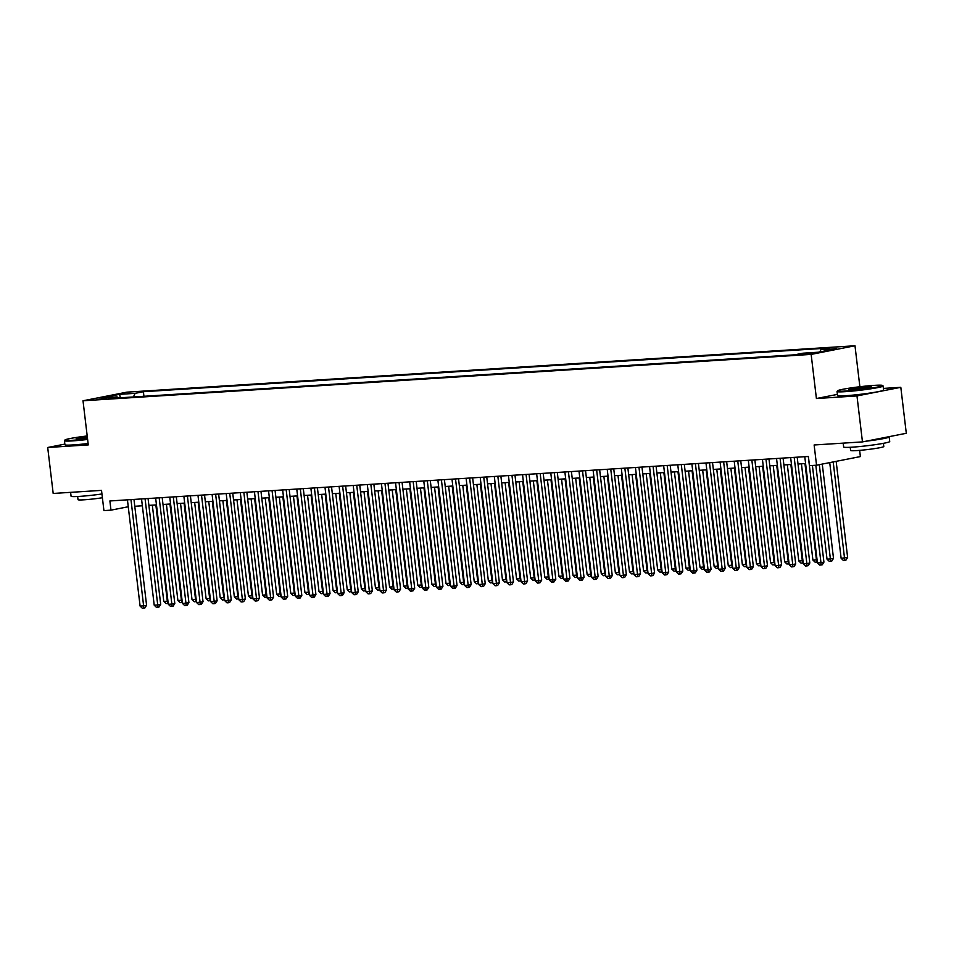 <?xml version="1.0" encoding="UTF-8"?>
<svg xmlns="http://www.w3.org/2000/svg" width="954" height="954" viewBox="0 0 954 954"><rect width="100%" height="100%" fill="white"/><g stroke="black" fill="none" stroke-linecap="round" stroke-linejoin="round"><path stroke-width="1.43" d="M97.26 399.476L106.943 398.021L97.26 399.476M854.987 345.765L126.846 392.154L83.01 400.775L811.15 354.399L854.987 345.765L859.876 386.74M837.385 394.396L816.409 398.522L856.978 395.934L900.814 387.312L883.392 388.421M900.814 387.312L906.3 433.283L862.464 441.905L814.132 444.981L816.541 465.206L860.377 456.584L859.637 450.371M64.86 444.111L47.7 447.486L53.185 493.456L101.518 490.38L103.926 510.605L110.974 510.151L128.253 506.753M856.978 395.934L862.464 441.905M816.541 465.206L809.481 465.659L808.396 456.465L109.889 500.957L110.974 510.151M811.842 352.968L799.345 354.566L811.902 353.529M118.01 397.937L117.092 396.888L108.792 398.522L794.599 354.828L802.898 353.207L818.413 352.217L836.431 348.663L820.905 349.653L829.205 348.019L143.398 391.712L135.098 393.346L133.417 396.947M117.092 396.888L101.565 397.878L119.572 394.336L135.098 393.346M816.409 398.522L811.15 354.399M47.7 447.486L88.269 444.91L83.01 400.775M134.776 506.276L142.361 505.787M148.896 505.37L156.468 504.893M163.003 504.475L170.575 503.986M177.11 503.569L184.694 503.092M191.229 502.675L198.802 502.198M205.337 501.78L212.909 501.291M219.444 500.874L227.028 500.397M233.563 499.979L241.135 499.491M247.67 499.085L255.243 498.596M261.778 498.179L269.362 497.702M275.897 497.284L283.469 496.796M290.004 496.378L297.576 495.901M304.111 495.484L311.696 495.007M318.231 494.589L325.803 494.1M332.338 493.683L339.91 493.206M346.445 492.789L354.029 492.3M360.564 491.894L368.137 491.405M374.672 490.988L382.244 490.511M388.779 490.094L396.363 489.605M402.898 489.187L410.47 488.71M417.005 488.293L424.578 487.816M431.113 487.399L438.697 486.91M445.232 486.492L452.804 486.015M459.339 485.598L466.911 485.109M473.446 484.704L481.031 484.215M487.566 483.797L495.138 483.32M501.673 482.903L509.245 482.414M515.78 481.997L523.364 481.52M529.899 481.102L537.472 480.625M544.007 480.208L551.579 479.719M558.114 479.302L565.698 478.825M572.233 478.407L579.805 477.918M586.34 477.513L593.913 477.024M600.448 476.606L608.032 476.129M614.567 475.712L622.139 475.223M628.674 474.806L636.246 474.329M642.781 473.911L650.366 473.434M656.901 473.017L664.473 472.528M671.008 472.111L678.58 471.634M685.115 471.216L692.699 470.727M699.234 470.31L706.807 469.833M713.342 469.416L720.914 468.939M727.449 468.521L735.033 468.032M741.568 467.615L749.14 467.138M755.675 466.721L763.248 466.244M769.783 465.826L777.367 465.337M783.902 464.92L791.474 464.443M798.009 464.026L805.581 463.537M819.844 351.931L820.905 349.653M143.935 396.28L143.398 391.712M119.572 394.336L120.347 397.782M808.3 456.465L820.965 562.717L817.435 562.943L804.771 456.692M812.403 465.469L823.922 562.133L820.965 562.717L821.084 564.995L819.665 565.09L817.435 562.943M823.922 562.133L822.265 564.768L821.084 564.995M829.73 462.618L841.13 558.281L847.629 557.47L836.157 461.342M847.629 557.47L845.959 560.105L844.779 560.332L833.2 461.927M844.779 560.332L843.36 560.427L841.13 558.281M845.554 391.045A22.634 1.467 -6.8 0 0 870.239 388.29A22.634 1.467 -6.8 0 0 882.426 385.428A22.634 1.467 -6.8 0 0 874.46 385.356A22.634 1.467 -6.8 0 0 851.099 387.896A22.634 1.467 -6.8 0 0 837.564 390.782A22.634 1.467 -6.8 0 0 845.554 391.045M882.426 385.428L883.046 385.905A23.194 1.503 173.2 0 1 883.106 386A23.194 1.503 173.2 0 1 869.881 388.946A23.194 1.503 173.2 0 1 845.268 391.665A23.194 1.503 173.2 0 1 837.04 391.498A23.194 1.503 173.2 0 1 837.075 391.39L837.564 390.782M852.781 389.614A11.317 0.727 173.2 0 1 848.798 389.578A11.317 0.727 173.2 0 1 854.891 388.147A11.317 0.727 173.2 0 1 867.234 386.775A11.317 0.727 173.2 0 1 871.229 386.907A11.317 0.727 173.2 0 1 864.467 388.338A11.317 0.727 173.2 0 1 852.781 389.614M870.12 387.312A10.768 0.692 -6.8 0 0 866.947 387.396A10.768 0.692 -6.8 0 0 849.966 389.721M888.806 436.717A23.194 1.503 173.2 0 1 889.176 436.932L889.724 441.535A23.194 1.503 173.2 0 1 876.499 444.481A23.194 1.503 173.2 0 1 851.886 447.187A23.194 1.503 173.2 0 1 843.658 447.021L843.193 443.133M889.176 436.932A23.194 1.503 173.2 0 1 866.029 441.201M883.404 443.336L883.786 446.532A16.695 1.085 173.2 0 1 874.258 448.654A16.695 1.085 173.2 0 1 856.537 450.598A16.695 1.085 173.2 0 1 850.61 450.479L850.229 447.283M883.106 386L883.583 390.043A23.194 1.503 173.2 0 1 870.37 392.988A23.194 1.503 173.2 0 1 845.745 395.707A23.194 1.503 173.2 0 1 837.529 395.54L837.04 391.498M87.208 435.966A22.634 1.467 -6.8 0 0 64.967 439.985A22.634 1.467 -6.8 0 0 72.957 440.259A22.634 1.467 -6.8 0 0 87.553 438.864M87.625 439.46A23.194 1.503 173.2 0 1 72.671 440.879A23.194 1.503 173.2 0 1 64.455 440.712A23.194 1.503 173.2 0 1 64.49 440.605L64.967 439.985M87.458 438.136A11.317 0.727 173.2 0 1 80.184 438.828A11.317 0.727 173.2 0 1 76.201 438.792A11.317 0.727 173.2 0 1 87.291 436.693M87.363 437.278A10.768 0.692 -6.8 0 0 77.381 438.935M101.947 493.981A23.194 1.503 173.2 0 1 79.289 496.402A23.194 1.503 173.2 0 1 71.073 496.235L70.608 492.347M102.388 497.749A16.695 1.085 173.2 0 1 83.94 499.813A16.695 1.085 173.2 0 1 78.025 499.693L77.644 496.497M88.102 443.503A23.194 1.503 173.2 0 1 73.148 444.922A23.194 1.503 173.2 0 1 64.932 444.755L64.455 440.712M794.181 457.371L806.857 563.611L803.328 563.838L790.651 457.598M797.198 457.181L809.815 563.027L806.857 563.611L806.965 565.901L805.558 565.984L803.328 563.838M809.815 563.027L808.157 565.662L806.965 565.901M780.074 458.266L792.738 564.518L789.208 564.732L776.544 458.492M783.079 458.075L795.708 563.933L792.738 564.518L792.857 566.795L791.45 566.891L789.208 564.732M795.708 563.933L794.038 566.557L792.857 566.795M765.967 459.172L778.631 565.412L775.101 565.639L762.437 459.387M768.972 458.981L781.588 564.828L778.631 565.412L778.75 567.69L777.331 567.785L775.101 565.639M781.588 564.828L779.931 567.463L778.75 567.69M751.847 460.066L764.524 566.306L760.994 566.533L748.318 460.293M754.864 459.876L767.481 565.722L764.524 566.306L764.631 568.596L763.224 568.679L760.994 566.533M767.481 565.722L765.823 568.357L764.631 568.596M815.825 465.254L827.023 559.175L830.552 558.949L833.51 558.364L822.265 464.085M833.51 558.364L831.852 561L830.66 561.238L819.307 464.67M830.66 561.238L829.253 561.322L827.023 559.175M801.432 463.811L812.915 560.07L816.433 559.855L804.961 463.584M817.328 561.978L815.145 562.216L812.915 560.07M816.552 562.133L817.053 559.724M787.324 464.705L798.796 560.976L802.326 560.749L790.854 464.479M803.208 562.884L801.026 563.122L798.796 560.976M802.445 563.027L802.946 560.63M773.205 465.6L784.689 561.87L788.219 561.644L776.735 465.373M789.101 563.778L786.919 564.017L784.689 561.87M788.326 563.933L788.827 561.524M737.74 460.961L750.404 567.213L746.875 567.439L734.21 461.187M740.745 460.77L753.374 566.628L750.404 567.213L750.524 569.49L749.117 569.586L746.875 567.439M753.374 566.628L751.704 569.264L750.524 569.49M759.098 466.506L770.582 562.765L774.099 562.55L762.628 466.279M774.994 564.673L772.812 564.923L770.582 562.765M774.219 564.828L774.72 562.419M723.633 461.867L736.297 568.107L732.767 568.334L720.103 462.094M726.638 461.676L739.255 567.523L736.297 568.107L736.416 570.397L734.997 570.48L732.767 568.334M739.255 567.523L737.597 570.158L736.416 570.397M744.991 467.4L756.462 563.671L759.992 563.444L748.52 467.174M760.875 565.579L758.692 565.817L756.462 563.671M760.111 565.722L760.612 563.325M709.514 462.762L722.19 569.001L718.66 569.228L705.984 462.988M712.531 462.571L725.147 568.429L722.19 569.001L722.297 571.291L720.89 571.374L718.66 569.228M725.147 568.429L723.49 571.052L722.297 571.291M730.871 468.295L742.355 564.565L745.885 564.339L734.401 468.08M746.767 566.473L744.585 566.712L742.355 564.565M745.992 566.628L746.493 564.219M695.406 463.668L708.071 569.908L704.541 570.134L691.877 463.882M698.411 463.465L711.04 569.323L708.071 569.908L708.19 572.185L706.783 572.281L704.541 570.134M711.04 569.323L709.371 571.959L708.19 572.185M716.764 469.201L728.248 565.472L731.766 565.245L720.294 468.974M732.66 567.38L730.478 567.618L728.248 565.472M731.885 567.523L732.386 565.126M681.299 464.562L693.963 570.802L690.434 571.029L677.769 464.789M684.304 464.371L696.921 570.218L693.963 570.802L694.083 573.092L692.664 573.175L690.434 571.029M696.921 570.218L695.263 572.853L694.083 573.092M702.657 470.095L714.129 566.366L717.658 566.139L706.187 469.869M718.541 568.274L716.359 568.512L714.129 566.366M717.778 568.429L718.279 566.02M667.18 465.457L679.856 571.708L676.326 571.923L663.65 465.683M670.197 465.266L682.814 571.124L679.856 571.708L679.963 573.986L678.556 574.081L676.326 571.923M682.814 571.124L681.156 573.748L679.963 573.986M688.538 471.002L700.021 567.26L703.551 567.046L692.067 470.775M704.434 569.168L702.251 569.407L700.021 567.26M703.658 569.323L704.159 566.914M653.073 466.363L665.737 572.603L662.207 572.829L649.543 466.578M656.078 466.172L668.706 572.018L665.737 572.603L665.856 574.88L664.449 574.976L662.207 572.829M668.706 572.018L667.037 574.654L665.856 574.88M674.43 471.896L685.914 568.167L689.432 567.94L677.96 471.67M690.326 570.075L688.144 570.313L685.914 568.167M689.551 570.218L690.052 567.821M638.965 467.257L651.63 573.497L648.1 573.724L635.436 467.484M641.97 467.066L654.587 572.913L651.63 573.497L651.749 575.787L650.33 575.87L648.1 573.724M654.587 572.913L652.93 575.548L651.749 575.787M660.323 472.79L671.795 569.061L675.325 568.834L663.853 472.576M676.207 570.969L674.025 571.207L671.795 569.061M675.444 571.124L675.945 568.715M646.204 473.697L657.688 569.955L661.217 569.741L649.734 473.47M662.1 571.863L659.918 572.114L657.688 569.955M661.325 572.018L661.826 569.621M632.097 474.591L643.58 570.862L647.098 570.635L635.626 474.365M647.993 572.77L645.81 573.008L643.58 570.862M647.217 572.913L647.718 570.516M624.846 468.152L637.522 574.403L633.993 574.63L621.316 468.378M627.863 467.961L640.48 573.819L637.522 574.403L637.63 576.681L636.223 576.776L633.993 574.63M640.48 573.819L638.822 576.454L637.63 576.681M610.739 469.058L623.403 575.298L619.873 575.524L607.209 469.285M613.744 468.867L626.373 574.713L623.403 575.298L623.522 577.587L622.115 577.671L619.873 575.524M626.373 574.713L624.703 577.349L623.522 577.587M596.632 469.952L609.296 576.192L605.766 576.419L593.102 470.179M599.637 469.762L612.253 575.62L609.296 576.192L609.415 578.482L607.996 578.565L605.766 576.419M612.253 575.62L610.596 578.243L609.415 578.482M617.989 475.486L629.461 571.756L632.991 571.529L621.519 475.271M633.873 573.664L631.691 573.903L629.461 571.756M633.11 573.819L633.611 571.41M582.512 470.859L595.189 577.098L591.659 577.325L578.983 471.073M585.529 470.656L598.146 576.514L595.189 577.098L595.296 579.376L593.889 579.472L591.659 577.325M598.146 576.514L596.488 579.15L595.296 579.376M603.87 476.392L615.354 572.662L618.884 572.436L607.4 476.165M619.766 574.57L617.584 574.809L615.354 572.662M618.991 574.713L619.492 572.317M568.405 471.753L581.069 577.993L577.54 578.219L564.875 471.98M571.41 471.562L584.039 577.408L581.069 577.993L581.189 580.282L579.782 580.366L577.54 578.219M584.039 577.408L582.369 580.044L581.189 580.282M589.763 477.286L601.247 573.557L604.764 573.33L593.293 477.06M605.659 575.465L603.477 575.703L601.247 573.557M604.884 575.62L605.385 573.211M554.298 472.647L566.962 578.899L563.432 579.114L550.768 472.874M557.303 472.457L569.92 578.315L566.962 578.899L567.081 581.177L565.662 581.272L563.432 579.114M569.92 578.315L568.262 580.95L567.081 581.177M575.656 478.192L587.127 574.451L590.657 574.236L579.185 477.966M591.54 576.359L589.357 576.61L587.127 574.451M590.776 576.514L591.277 574.105M540.179 473.554L552.855 579.793L549.325 580.02L536.649 473.78M543.196 473.363L555.812 579.209L552.855 579.793L552.962 582.071L551.555 582.167L549.325 580.02M555.812 579.209L554.155 581.845L552.962 582.071M561.536 479.087L573.02 575.357L576.55 575.131L565.066 478.86M577.432 577.265L575.25 577.504L573.02 575.357M576.657 577.408L577.158 575.012M526.071 474.448L538.736 580.688L535.218 580.914L522.542 474.675M529.076 474.257L541.705 580.104L538.736 580.688L538.855 582.977L537.448 583.061L535.218 580.914M541.705 580.104L540.036 582.739L538.855 582.977M547.429 479.981L558.913 576.252L562.431 576.025L550.959 479.767M563.325 578.16L561.143 578.398L558.913 576.252M562.55 578.315L563.051 575.906M511.964 475.342L524.628 581.594L521.099 581.821L508.434 475.569M514.969 475.152L527.586 581.01L524.628 581.594L524.748 583.872L523.329 583.967L521.099 581.821M527.586 581.01L525.928 583.645L524.748 583.872M533.322 480.888L544.794 577.158L548.323 576.931L536.852 480.661M549.206 579.054L547.024 579.305L544.794 577.158M548.443 579.209L548.944 576.812M497.845 476.249L510.521 582.489L506.991 582.715L494.315 476.475M500.862 476.058L513.479 581.904L510.521 582.489L510.628 584.778L509.221 584.862L506.991 582.715M513.479 581.904L511.821 584.54L510.628 584.778M519.203 481.782L530.686 578.052L534.216 577.826L522.732 481.555M535.099 579.96L532.916 580.199L530.686 578.052M534.323 580.104L534.824 577.707M483.738 477.143L496.402 583.395L492.884 583.609L480.208 477.37M486.743 476.952L499.371 582.811L496.402 583.395L496.521 585.673L495.114 585.756L492.884 583.609M499.371 582.811L497.702 585.434L496.521 585.673M469.63 478.049L482.295 584.289L478.765 584.516L466.101 478.264M472.635 477.847L485.252 583.705L482.295 584.289L482.414 586.567L480.995 586.662L478.765 584.516M485.252 583.705L483.595 586.34L482.414 586.567M455.511 478.944L468.187 585.184L464.658 585.41L451.981 479.17M458.528 478.753L471.145 584.599L468.187 585.184L468.295 587.473L466.888 587.557L464.658 585.41M471.145 584.599L469.487 587.235L468.295 587.473M505.095 482.676L516.579 578.947L520.097 578.72L508.625 482.462M520.991 580.855L518.809 581.093L516.579 578.947M520.216 581.01L520.717 578.601M490.988 483.583L502.46 579.853L505.99 579.627L494.518 483.356M506.872 581.761L504.69 582L502.46 579.853M506.109 581.904L506.61 579.507M476.869 484.477L488.353 580.747L491.882 580.521L480.399 484.25M492.765 582.655L490.583 582.894L488.353 580.747M491.99 582.811L492.491 580.402M441.404 479.838L454.068 586.09L450.55 586.305L437.874 480.065M444.409 479.647L457.038 585.506L454.068 586.09L454.187 588.368L452.78 588.463L450.55 586.305M457.038 585.506L455.368 588.141L454.187 588.368M462.762 485.383L474.245 581.642L477.763 581.427L466.291 485.157M478.658 583.55L476.475 583.8L474.245 581.642M477.882 583.705L478.383 581.296M427.297 480.744L439.961 586.984L436.431 587.211L423.767 480.971M430.302 480.554L442.918 586.4L439.961 586.984L440.08 589.262L438.661 589.357L436.431 587.211M442.918 586.4L441.261 589.035L440.08 589.262M448.654 486.278L460.126 582.548L463.656 582.322L452.184 486.051M464.538 584.456L462.356 584.695L460.126 582.548M463.775 584.599L464.276 582.202M413.177 481.639L425.854 587.879L422.324 588.105L409.648 481.865M416.194 481.448L428.811 587.306L425.854 587.879L425.961 590.168L424.554 590.252L422.324 588.105M428.811 587.306L427.153 589.93L425.961 590.168M434.535 487.172L446.019 583.443L449.549 583.216L438.065 486.957M450.431 585.351L448.249 585.589L446.019 583.443M449.656 585.506L450.157 583.097M399.07 482.533L411.734 588.785L408.217 589.012L395.54 482.76M402.075 482.342L414.704 588.201L411.734 588.785L411.854 591.063L410.447 591.158L408.217 589.012M414.704 588.201L413.034 590.836L411.854 591.063M420.428 488.078L431.912 584.349L435.429 584.122L423.958 487.852M436.324 586.245L434.142 586.495L431.912 584.349M435.549 586.4L436.05 584.003M384.963 483.439L397.627 589.679L394.097 589.906L381.433 483.666M387.968 483.249L400.585 589.095L397.627 589.679L397.746 591.969L396.327 592.052L394.097 589.906M400.585 589.095L398.927 591.73L397.746 591.969M370.844 484.334L383.52 590.586L379.99 590.8L367.314 484.56M373.861 484.143L386.477 590.001L383.52 590.586L383.627 592.863L382.22 592.947L379.99 590.8M386.477 590.001L384.82 592.625L383.627 592.863M356.736 485.24L369.401 591.48L365.883 591.707L353.207 485.455M359.741 485.049L372.37 590.896L369.401 591.48L369.52 593.758L368.113 593.853L365.883 591.707M372.37 590.896L370.701 593.531L369.52 593.758M406.321 488.973L417.792 585.243L421.322 585.017L409.85 488.746M422.205 587.151L420.022 587.39L417.792 585.243M421.441 587.306L421.942 584.897M392.201 489.879L403.685 586.138L407.215 585.911L395.731 489.652M408.097 588.046L405.915 588.284L403.685 586.138M407.322 588.201L407.823 585.792M378.094 490.773L389.578 587.044L393.096 586.817L381.624 490.547M393.99 588.952L391.808 589.19L389.578 587.044M393.215 589.095L393.716 586.698M342.629 486.135L355.293 592.374L351.764 592.601L339.099 486.361M345.634 485.944L358.251 591.79L355.293 592.374L355.413 594.664L353.994 594.747L351.764 592.601M358.251 591.79L356.593 594.425L355.413 594.664M363.987 491.668L375.459 587.938L378.988 587.712L367.517 491.441M379.871 589.846L377.689 590.085L375.459 587.938M379.108 590.001L379.609 587.592M328.51 487.029L341.186 593.281L337.656 593.507L324.98 487.255M331.527 486.838L344.144 592.696L341.186 593.281L341.293 595.558L339.886 595.654L337.656 593.507M344.144 592.696L342.486 595.332L341.293 595.558M349.868 492.574L361.351 588.833L364.881 588.618L353.397 492.347M365.764 590.741L363.581 590.991L361.351 588.833M364.988 590.896L365.489 588.487M314.403 487.935L327.067 594.175L323.549 594.402L310.873 488.162M317.408 487.744L330.036 593.591L327.067 594.175L327.186 596.453L325.779 596.548L323.549 594.402M330.036 593.591L328.367 596.226L327.186 596.453M335.76 493.468L347.244 589.739L350.762 589.512L339.29 493.242M351.656 591.647L349.474 591.885L347.244 589.739M350.881 591.79L351.382 589.393M300.295 488.83L312.96 595.069L309.43 595.296L296.766 489.056M303.3 488.639L315.917 594.497L312.96 595.069L313.079 597.359L311.66 597.442L309.43 595.296M315.917 594.497L314.26 597.121L313.079 597.359M321.653 494.363L333.125 590.633L336.655 590.407L325.183 494.148M337.537 592.541L335.355 592.78L333.125 590.633M336.774 592.696L337.275 590.287M286.176 489.724L298.852 595.976L295.323 596.202L282.646 489.951M289.193 489.533L301.81 595.391L298.852 595.976L298.96 598.253L297.553 598.349L295.323 596.202M301.81 595.391L300.152 598.027L298.96 598.253M307.534 495.269L319.018 591.54L322.547 591.313L311.064 495.043M323.43 593.436L321.248 593.686L319.018 591.54M322.655 593.591L323.156 591.194M272.069 490.63L284.733 596.87L281.215 597.097L268.539 490.857M275.074 490.439L287.703 596.286L284.733 596.87L284.852 599.16L283.445 599.243L281.215 597.097M287.703 596.286L286.033 598.921L284.852 599.16M293.427 496.163L304.91 592.434L308.428 592.207L296.956 495.937M309.323 594.342L307.14 594.581L304.91 592.434M308.547 594.497L309.048 592.088M257.962 491.525L270.626 597.776L267.096 597.991L254.432 491.751M260.967 491.334L273.583 597.192L270.626 597.776L270.745 600.054L269.326 600.149L267.096 597.991M273.583 597.192L271.926 599.816L270.745 600.054M279.319 497.07L290.791 593.328L294.321 593.102L282.849 496.843M295.203 595.236L293.021 595.475L290.791 593.328M294.44 595.391L294.941 592.983M243.842 492.431L256.519 598.671L252.989 598.897L240.313 492.646M246.859 492.24L259.476 598.086L256.519 598.671L256.626 600.948L255.219 601.044L252.989 598.897M259.476 598.086L257.818 600.722L256.626 600.948M265.2 497.964L276.684 594.235L280.214 594.008L268.73 497.738M281.096 596.143L278.914 596.381L276.684 594.235M280.321 596.286L280.822 593.889M229.735 493.325L242.399 599.565L238.882 599.792L226.205 493.552M232.74 493.135L245.369 598.981L242.399 599.565L242.519 601.855L241.112 601.938L238.882 599.792M245.369 598.981L243.699 601.616L242.519 601.855M251.093 498.859L262.577 595.129L266.094 594.902L254.623 498.632M266.989 597.037L264.807 597.276L262.577 595.129M266.214 597.192L266.715 594.783M215.628 494.22L228.292 600.471L224.762 600.698L212.098 494.446M218.633 494.029L231.25 599.887L228.292 600.471L228.411 602.749L226.992 602.845L224.762 600.698M231.25 599.887L229.592 602.523L228.411 602.749M236.986 499.765L248.457 596.023L251.987 595.809L240.515 499.538M252.87 597.931L250.687 598.182L248.457 596.023M252.106 598.086L252.607 595.678M201.509 495.126L214.185 601.366L210.655 601.592L197.979 495.353M204.526 494.935L217.142 600.781L214.185 601.366L214.292 603.643L212.885 603.739L210.655 601.592M217.142 600.781L215.485 603.417L214.292 603.643M222.866 500.659L234.35 596.93L237.88 596.703L226.396 500.433M238.762 598.838L236.58 599.076L234.35 596.93M237.987 598.981L238.488 596.584M187.401 496.02L200.066 602.26L196.548 602.487L183.872 496.247M190.406 495.83L203.035 601.688L200.066 602.26L200.185 604.55L198.778 604.633L196.548 602.487M203.035 601.688L201.366 604.311L200.185 604.55M208.759 501.554L220.243 597.824L223.761 597.598L212.289 501.339M224.655 599.732L222.473 599.971L220.243 597.824M223.88 599.887L224.381 597.478M173.294 496.915L185.958 603.166L182.429 603.393L169.764 497.141M176.299 496.724L188.916 602.582L185.958 603.166L186.078 605.444L184.659 605.54L182.429 603.393M188.916 602.582L187.258 605.218L186.078 605.444M194.652 502.46L206.124 598.73L209.653 598.504L198.182 502.233M210.536 600.626L208.354 600.877L206.124 598.73M209.773 600.781L210.274 598.385M159.175 497.821L171.851 604.061L168.321 604.287L155.645 498.048M162.192 497.63L174.809 603.477L171.851 604.061L171.958 606.35L170.551 606.434L168.321 604.287M174.809 603.477L173.151 606.112L171.958 606.35M180.533 503.354L192.016 599.625L195.546 599.398L184.062 503.128M196.429 601.533L194.246 601.771L192.016 599.625M195.653 601.688L196.154 599.279M145.068 498.715L157.732 604.967L154.214 605.182L141.538 498.942M148.073 498.525L160.701 604.383L157.732 604.967L157.851 607.245L156.444 607.34L154.214 605.182M160.701 604.383L159.032 607.006L157.851 607.245M166.425 504.261L177.909 600.519L181.427 600.293L169.955 504.034M182.321 602.427L180.139 602.666L177.909 600.519M181.546 602.582L182.047 600.173M130.96 499.622L143.625 605.862L140.095 606.088L127.431 499.836M133.965 499.431L146.582 605.277L143.625 605.862L143.744 608.139L142.325 608.235L140.095 606.088M146.582 605.277L144.925 607.913L143.744 608.139M152.318 505.155L163.79 601.425L167.32 601.199L155.848 504.928M168.202 603.333L166.02 603.572L163.79 601.425M167.439 603.477L167.94 601.08M808.825 353.982L808.73 353.159"/></g></svg>
